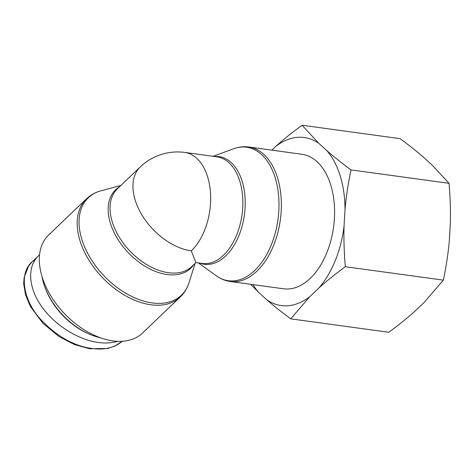 <?xml version="1.0" encoding="UTF-8"?>
<svg xmlns="http://www.w3.org/2000/svg" width="474" height="474" viewBox="0 0 474 474"><rect width="100%" height="100%" fill="white"/><g stroke="black" fill="none" stroke-linecap="round" stroke-linejoin="round"><path stroke-width="0.71" d="M301.979 154.287A67.883 41.173 97.8 0 1 333.566 227.129A67.883 41.173 97.8 0 1 283.565 288.796L230.328 281.509A67.883 41.173 -82.2 0 0 280.33 219.841A67.883 41.173 -82.2 0 0 248.743 146.999L301.979 154.287M195.904 262.596L191.306 250.859A53.811 34.033 -133.7 0 1 142.034 215.137A53.811 34.033 -133.7 0 1 140.357 166.842L117.469 188.693A53.811 34.033 -133.7 0 0 130.012 251.119A53.811 34.033 -133.7 0 0 191.792 266.536L195.916 262.596L202.398 263.485A53.811 32.641 97.8 0 0 242.036 214.598A53.811 32.641 97.8 0 0 216.997 156.853L184.819 152.444A53.811 32.641 97.8 0 1 210.492 192.912A53.811 32.641 97.8 0 1 191.306 250.859M42.073 276.703A67.883 42.933 -133.7 0 1 48.674 234.926L86.535 198.778A67.883 42.933 46.3 0 0 79.94 240.555A67.883 42.933 46.3 0 0 125.823 295.918A67.883 42.933 46.3 0 0 180.286 296.973L142.425 333.121A67.883 42.933 -133.7 0 1 87.963 332.067A67.883 42.933 -133.7 0 1 42.073 276.703M100.447 337.796A58.035 36.705 -133.7 0 1 90.895 334.786A58.035 36.705 -133.7 0 1 44.627 286.32A58.035 36.705 -133.7 0 1 43.727 283.594A58.035 36.705 -133.7 0 1 42.056 276.644M44.627 286.32L45 287.368A56.276 35.591 46.3 0 0 89.864 334.366L90.895 334.786M117.481 341.327C111.728 343.046 105.281 343.431 98.142 342.471C77.475 339.651 54.113 324.643 41.202 305.89C28.268 287.143 27.136 266.607 38.43 255.836L39.555 254.822M290.728 318.848C281.432 311.969 273.433 305.611 266.743 299.769A84.81 51.441 -82.2 0 0 309.812 296.665L290.728 318.848L388.745 332.268C398.883 324.856 407.664 317.793 415.088 311.08L424.271 302.311L443.356 280.134C446.271 266.127 448.268 252.873 449.346 240.365L450.3 224.089C450.691 211.481 450.27 197.895 449.032 183.325L432.312 165.242L424.082 157.729C417.393 151.887 409.4 145.53 400.097 138.651L302.08 125.231L318.801 143.314A84.81 51.441 -82.2 0 0 275.738 146.419C283.162 139.706 291.943 132.643 302.08 125.231M327.03 150.827C333.72 156.669 341.713 163.026 351.009 169.905C348.094 183.906 346.097 197.16 345.019 209.674A84.81 51.441 -82.2 0 0 327.03 150.827L318.801 143.314M253.015 284.613A84.81 51.441 -82.2 0 0 258.52 292.257L250.639 284.287M345.333 266.714C335.201 274.12 326.42 281.183 318.99 287.902A84.81 51.441 -82.2 0 0 344.065 225.95C343.674 238.552 344.094 252.138 345.333 266.714L443.356 280.134M345.019 209.674L344.065 225.95M271.821 150.157L275.738 146.419M266.743 299.769L258.52 292.257M318.99 287.902L309.812 296.665M351.009 169.905L449.032 183.325M213.01 156.307L233.83 148.706A67.379 40.865 97.8 0 1 277.971 219.515A67.379 40.865 97.8 0 1 216.422 275.85C220.688 278.913 225.322 280.798 230.328 281.509M200.022 263.159A54.314 32.943 -82.2 0 0 244.394 214.918A54.314 32.943 -82.2 0 0 214.621 156.527M119.383 186.869A54.314 34.353 46.3 0 0 128.318 252.737A54.314 34.353 46.3 0 0 193.706 264.711M195.169 263.313L188.919 282.925A67.379 42.619 -133.7 0 1 104.049 275.904A67.379 42.619 -133.7 0 1 100.962 190.803C95.381 192.302 90.57 194.962 86.535 198.778M32.155 261.808L28.576 266.038L24.091 277.622L23.7 283.89L25.572 295L30.336 306.405L42.956 323.345L59.327 336.753L74.548 344.604L89.699 348.769L107.681 348.467L114.584 346.216L122.185 341.304C114.459 347.803 104.345 350.197 91.838 348.491C74.128 346.008 57.431 336.7 41.753 320.548C22.598 300.54 18.919 272.686 32.119 261.844L35.591 259.059M233.83 148.706C238.76 146.904 243.731 146.336 248.743 146.999M198.41 262.94L216.422 275.85M120.846 185.47L100.962 190.803M188.919 282.925C187.159 288.435 184.285 293.122 180.286 296.973M184.819 152.444A53.811 53.811 0 0 0 140.357 166.842M38.435 255.83L32.131 261.849"/></g></svg>
